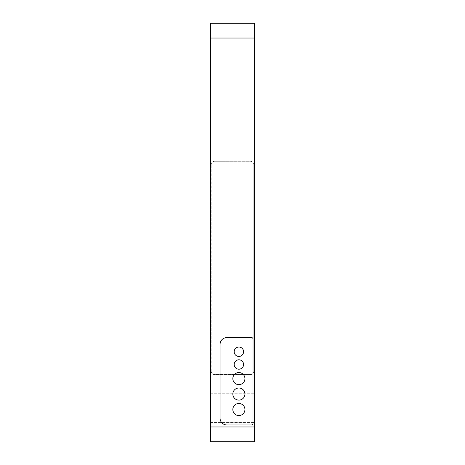 <?xml version="1.0" encoding="UTF-8"?>
<svg xmlns="http://www.w3.org/2000/svg" width="465" height="465" viewBox="0 0 465 465"><rect width="100%" height="100%" fill="white"/><g stroke="black" fill="none" stroke-linecap="round" stroke-linejoin="round"><path stroke-width="0.35" stroke-dasharray="2.33 1.74" d="M210.668 426.969L210.668 441.75L254.332 441.75L254.332 23.25L210.668 23.25L210.668 426.969L254.332 426.969M210.668 408.165L210.668 393.721L210.668 408.165M226.792 424.958L251.646 424.958A1.343 1.343 0 0 0 252.989 423.615L252.989 338.973A1.343 1.343 0 0 0 251.646 337.631L226.792 337.631A6.719 6.719 0 0 0 220.073 344.344L220.073 418.238A6.719 6.719 0 0 0 226.792 424.958M214.534 161.297L250.466 161.297A3.36 3.36 0 0 1 253.826 164.651A3.36 3.36 0 0 0 250.466 161.297L214.534 161.297A3.36 3.36 0 0 0 211.174 164.651A3.36 3.36 0 0 1 214.534 161.297M253.826 164.651L253.826 371.215A3.36 3.36 0 0 1 250.466 374.575A3.36 3.36 0 0 0 253.826 371.215L253.826 164.651M250.466 374.575L214.534 374.575A3.36 3.36 0 0 1 211.174 371.215A3.36 3.36 0 0 0 214.534 374.575L250.466 374.575M211.174 371.215L211.174 164.651L211.174 371.215M254.332 408.165L254.332 393.721L254.332 408.165M232.837 409.508A6.045 6.045 0 0 0 238.882 415.553A6.045 6.045 0 0 0 244.927 409.508A6.045 6.045 0 0 0 238.882 403.463A6.045 6.045 0 0 0 232.837 409.508M232.837 394.058A6.045 6.045 0 0 0 238.882 400.103A6.045 6.045 0 0 0 244.927 394.058A6.045 6.045 0 0 0 238.882 388.008A6.045 6.045 0 0 0 232.837 394.058M232.837 378.603A6.045 6.045 0 0 0 238.882 384.654A6.045 6.045 0 0 0 244.927 378.603A6.045 6.045 0 0 0 238.882 372.558A6.045 6.045 0 0 0 232.837 378.603M234.18 364.496A4.702 4.702 0 0 0 238.882 369.198A4.702 4.702 0 0 0 243.584 364.496A4.702 4.702 0 0 0 238.882 359.794A4.702 4.702 0 0 0 234.18 364.496M234.18 351.738A4.702 4.702 0 0 0 238.882 356.44A4.702 4.702 0 0 0 243.584 351.738A4.702 4.702 0 0 0 238.882 347.035A4.702 4.702 0 0 0 234.18 351.738M254.332 38.031L210.668 38.031M210.668 422.604L254.332 422.604L210.668 422.604M210.668 393.721L254.332 393.721L210.668 393.721"/><path stroke-width="0.7" d="M210.668 38.031L210.668 23.25L254.332 23.25L254.332 441.75L210.668 441.75L210.668 38.031L254.332 38.031M226.792 424.958L251.646 424.958A1.343 1.343 0 0 0 252.989 423.615L252.989 338.973A1.343 1.343 0 0 0 251.646 337.631L226.792 337.631A6.719 6.719 0 0 0 220.073 344.344L220.073 418.238A6.719 6.719 0 0 0 226.792 424.958M232.837 409.508A6.045 6.045 0 0 0 238.882 415.553A6.045 6.045 0 0 0 244.927 409.508A6.045 6.045 0 0 0 238.882 403.463A6.045 6.045 0 0 0 232.837 409.508M232.837 394.058A6.045 6.045 0 0 0 238.882 400.103A6.045 6.045 0 0 0 244.927 394.058A6.045 6.045 0 0 0 238.882 388.008A6.045 6.045 0 0 0 232.837 394.058M232.837 378.603A6.045 6.045 0 0 0 238.882 384.654A6.045 6.045 0 0 0 244.927 378.603A6.045 6.045 0 0 0 238.882 372.558A6.045 6.045 0 0 0 232.837 378.603M234.18 364.496A4.702 4.702 0 0 0 238.882 369.198A4.702 4.702 0 0 0 243.584 364.496A4.702 4.702 0 0 0 238.882 359.794A4.702 4.702 0 0 0 234.18 364.496M234.18 351.738A4.702 4.702 0 0 0 238.882 356.44A4.702 4.702 0 0 0 243.584 351.738A4.702 4.702 0 0 0 238.882 347.035A4.702 4.702 0 0 0 234.18 351.738M254.332 426.969L210.668 426.969"/></g></svg>
